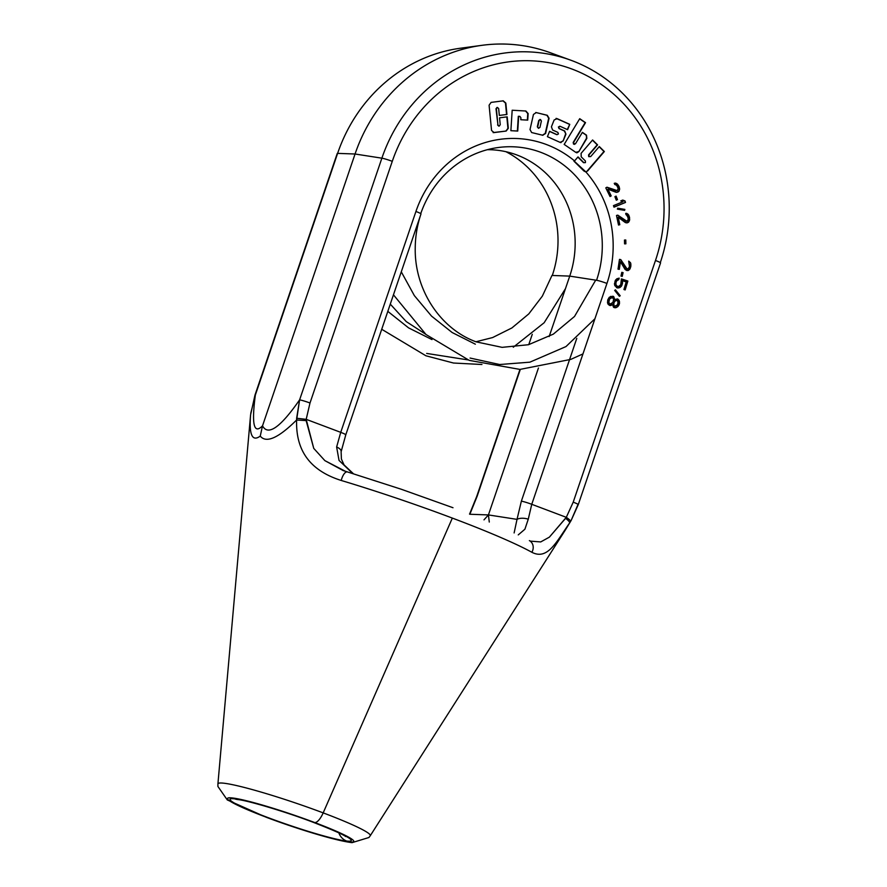 <?xml version="1.0" encoding="UTF-8"?>
<svg xmlns="http://www.w3.org/2000/svg" width="887" height="887" viewBox="0 0 887 887"><rect width="100%" height="100%" fill="white"/><g stroke="black" fill="none" stroke-linecap="round" stroke-linejoin="round"><path stroke-width="1.33" d="M530.515 541.148L529.406 540.615A8.648 7.783 118.9 0 0 529.384 540.604A8.648 7.783 118.9 0 1 529.406 540.615A8.648 7.783 118.9 0 1 531.845 552.268A157.376 13.349 18.8 0 0 452.337 518.086A157.376 13.349 18.8 0 1 531.845 552.268C547.8 560.562 556.526 541.58 569.676 522.875A8.648 1.763 32.9 0 0 565.584 518.33L549.375 537.145L540.704 541.935L530.481 541.137L540.704 541.935L549.375 537.145L566.294 517.321L531.756 504.304L606.952 283.43A109.101 101.65 96.2 0 0 585.819 171.878L574.299 161.201L578.014 156.91L583.89 162.698L585.464 162.609L583.89 162.698L578.014 156.91L574.543 160.924A109.101 101.65 96.2 0 0 415.925 211.472L340.73 432.346L306.192 419.34L306.137 420.604L296.613 420.006C295.948 443.422 303.587 468.569 341.229 480.466A157.376 13.349 18.8 0 1 452.337 518.086L323.178 812.88A80.462 6.819 -161.2 0 0 217.914 783.931L250.577 415.016C249.003 434.907 252.218 441.937 260.246 436.105C266.255 443.456 278.374 438.089 296.613 420.006C295.948 443.422 303.587 468.569 341.229 480.466A8.648 3.371 106.7 0 1 347.272 471.939A8.648 3.371 106.7 0 1 347.305 471.939A8.648 3.371 106.7 0 0 347.272 471.939A8.648 3.371 106.7 0 0 341.229 480.466A157.376 13.349 18.8 0 1 452.337 518.086L323.178 812.88A80.462 6.819 18.8 0 1 370.223 835.787L565.584 529.617L571.095 520.569L578.269 504.614A8.648 0.732 18.8 0 1 577.903 504.692L571.095 520.569L565.584 529.606L570.574 521.445A8.648 1.408 31.3 0 0 566.294 517.321L573.213 502.164L655.482 260.479A150.324 140.057 96.2 0 0 572.148 69.108A150.324 140.057 96.2 0 0 392.276 161.334L309.995 403.008L306.192 419.34L313.743 448.378L324.864 460.63L345.808 471.496M217.914 783.931A80.462 6.819 -161.2 0 0 217.914 783.942A80.462 6.819 -161.2 0 0 217.914 783.942L217.914 783.931A80.462 6.819 -161.2 0 1 323.178 812.88A80.462 6.819 18.8 0 1 370.223 835.787L368.937 837.505L352.05 842.65C334.133 840.521 293.198 827.493 266.111 817.215L227.283 799.93L217.914 786.47L217.914 783.931M345.42 434.874A8.648 0.732 -161.2 0 0 345.797 434.796A8.648 0.732 -161.2 0 0 340.73 432.346L336.628 447.004L339.034 460.42L352.849 473.625L339.034 460.42L336.628 447.004A8.648 4.036 -168.4 0 1 341.118 451.738A8.648 4.036 -168.4 0 0 336.628 447.004L340.73 432.346L306.192 419.34L296.635 418.254L296.613 420.006L306.137 420.604L313.743 448.378L324.864 460.63L343.225 470.587M250.611 414.728L254.968 395.136A8.648 0.732 18.8 0 1 255.345 395.059C251.476 424.407 253.87 434.663 262.519 425.815C268.007 436.193 280.37 427.545 299.606 399.86L296.613 420.006C278.374 438.089 266.255 443.456 260.246 436.105L262.519 425.815C268.007 436.193 280.37 427.545 299.606 399.86L296.635 418.254L306.192 419.34L309.995 403.008A8.648 0.732 -161.2 0 0 299.606 399.86L381.876 158.174L299.606 399.86A8.648 0.732 -161.2 0 1 309.995 403.008L392.276 161.334A8.648 0.732 -161.2 0 0 381.876 158.174L355.055 154.005L337.614 153.373A158.939 148.085 -83.8 0 1 460.442 48.231L482.018 45.315A164.295 153.074 -83.8 0 1 550.616 52.832A164.295 153.074 -83.8 0 0 550.317 52.721L570.762 60.194A158.939 148.085 96.2 0 0 381.876 158.174L355.055 154.005A164.295 153.074 -83.8 0 1 550.317 52.721M590.698 156.567L599.313 146.543L604.346 151.533L587.66 170.925L585.786 171.867L587.66 170.925L604.346 151.533L599.313 146.543L590.698 156.567L588.702 156.622L588.58 154.892L597.206 144.825L592.449 140.157L597.572 144.869L592.605 139.98L581.096 153.34L581.218 156.844L585.365 160.924L585.464 162.609L585.365 160.924L581.218 156.844L581.096 153.34L592.605 139.98L597.572 144.869L588.58 154.892L589.079 156.655L588.58 154.892L597.572 144.869L588.946 154.937L589.079 156.655L590.698 156.567L589.079 156.655M493.294 132.606L494.092 132.584L491.553 130.478L489.092 105.22L491.088 102.393L503.262 100.841L505.834 103.08L502.885 100.796L505.457 103.036L506.577 114.434L505.834 103.08L506.943 114.478L505.834 103.08L503.262 100.841L491.088 102.393L489.092 105.22L491.553 130.478L494.092 132.584L506.178 131.043L507.929 128.238L506.832 116.896L508.306 128.282L505.801 130.999L508.306 128.282L507.198 116.851L499.558 117.827L500.235 124.69L499.215 126.109L500.235 124.69L499.558 117.827L507.198 116.851L508.306 128.282L506.178 131.043L493.117 132.584M497.951 125.034L499.215 126.109L497.951 125.034L495.999 108.746L497.042 107.405L495.999 108.746L497.407 107.449L496.376 108.779L497.951 125.034L495.999 108.746L497.951 125.034M498.66 108.536L497.407 107.449L498.66 108.536L499.326 115.432L506.943 114.478L499.326 115.432L498.66 108.536M519.616 116.352L518.684 116.33L517.742 131.065L510.879 130.688L512.176 110.232L525.902 111.019L528.142 113.58L527.721 120.122L520.791 119.734L520.902 117.76L519.893 116.385L520.902 117.76L520.791 119.734L527.721 120.122L528.142 113.58L525.902 111.019L512.176 110.232L510.879 130.688L517.742 131.065L518.684 116.33L519.715 116.363M542.744 135.245L545.616 133.46L549.075 118.259L547.29 115.299L536.236 112.582L533.453 114.445L530.016 129.557L531.646 132.551L542.744 135.245L545.616 133.46L549.075 118.259L547.29 115.299L536.236 112.582L533.453 114.445L530.016 129.557L531.646 132.551L542.888 135.301M547.412 136.676L560.03 142.352L563.145 140.989L565.939 134.148L564.309 130.943L559.021 128.56L558.422 126.985L559.919 126.353L558.422 126.985L559.021 128.56L558.799 127.029L559.021 128.56L564.686 130.977L565.939 134.148L564.686 130.977L559.398 128.604L564.686 130.977L565.939 134.148L563.145 140.989L565.562 134.114L563.145 140.989L560.03 142.352L547.412 136.676L549.596 131.309L547.412 136.676M557.025 134.713L549.596 131.309L556.914 134.602L558.444 133.97L557.868 132.396L552.601 130.023L551.415 126.808L554.142 119.967L557.169 118.67L569.764 124.335L567.602 129.69L560.296 126.397L558.799 127.029L560.296 126.397L567.602 129.69L569.764 124.335L556.06 118.381M564.176 144.426L575.718 152.32L578.856 151.588L586.828 138.405L586.141 135.134L582.293 132.496L586.518 135.179L586.451 138.361L586.518 135.179L582.382 132.351L575.486 143.772L573.523 144.071L573.19 142.452L585.154 122.617L579.643 118.847L585.531 122.661L579.732 118.692L564.176 144.426L575.718 152.32L576.916 152.819L578.856 151.588L586.828 138.405L586.518 135.179L582.382 132.351L575.486 143.772L573.523 144.071L573.19 142.452L585.531 122.661L579.732 118.692L564.176 144.426M573.9 144.115L573.19 142.452L585.531 122.661L573.556 142.485L574.521 144.37L573.523 144.071L575.109 143.727L573.523 144.071M617.396 186.17L618.228 188.465L617.197 190.605L606.952 187.212L605.799 187.878L610.034 196.548L611.187 195.894L607.894 189.142L616.853 192.335L619.17 191.015L619.148 186.713L617.618 184.197L615.29 183.066L614.247 183.354L614.835 184.551L616.576 185.095L618.228 188.465L617.197 190.605L606.952 187.212L605.799 187.878L610.034 196.548L611.187 195.894L607.894 189.142L615.922 192.257L617.895 192.047L619.625 189.519L619.148 186.713L616.687 183.498L614.247 183.354L617.396 186.17M616.288 200.185L617.485 199.63L616.11 196.116L614.913 196.67L616.288 200.185L617.485 199.63L615.811 196.26L617.108 199.586L616.21 200.007L617.485 199.63L616.11 196.116L614.913 196.67L616.288 200.185M613.471 205.629L614.004 207.17L625.512 202.447L624.98 200.917L622.741 200.085L620.778 200.894L623.018 201.726L613.471 205.629L614.004 207.17L625.512 202.447L624.98 200.917L622.741 200.085L620.778 200.894L623.018 201.726L613.471 205.629M624.603 210.363L624.869 209.41L617.662 208.19L617.385 209.144L624.603 210.363L624.869 209.41L617.651 208.212L624.492 209.376L624.226 210.308L624.869 209.41L617.662 208.19L617.385 209.144L624.603 210.363M625.701 220.963L617.773 215.142L616.498 215.463L618.516 225.043L619.78 224.721L618.217 217.271L625.213 222.482L627.164 222.825L629.426 220.841L629.415 216.927L628.04 214.188L625.723 213.379L628.306 218.047L627.996 220.375L626.832 221.229L617.773 215.142L616.498 215.463L618.516 225.043L619.78 224.721L618.217 217.271L626.089 222.825L628.639 222.171L629.637 217.991L628.772 215.131L626.799 213.39L625.723 213.379L626 214.709L627.552 215.718L628.329 219.444L626.832 221.229L625.324 220.918L617.54 215.197L625.701 220.963M630.568 262.796L628.706 261.122L629.482 266.51L628.384 268.55L627.009 268.894L620.767 259.603L619.481 259.392L618.017 269.149L619.303 269.349L620.445 261.765L625.091 269.426L626.765 270.513L629.548 269.57L630.89 265.9L630.568 262.796L628.706 261.122L629.482 266.51L628.384 268.55L627.009 268.894L620.767 259.603L619.481 259.392L618.017 269.149L619.303 269.349L620.445 261.765L625.091 269.426L628.351 270.491L630.724 266.976L630.568 262.796M624.57 243.87L625.878 243.814L625.778 239.989L624.47 240.044L624.57 243.87L625.878 243.814L625.402 240L625.501 243.77L624.57 243.814L625.878 243.814L625.778 239.989L624.47 240.044L624.57 243.87M615.789 283.064L616.831 280.536L618.705 279.715L619.181 278.152L615.667 279.86L614.403 284.04L616.587 287.643L618.971 287.865L621.987 285.126L622.264 280.614L626.222 281.933L623.927 289.517L625.169 289.927L627.863 281.046L621.421 278.895L620.745 284.716L619.448 286.301L617.718 286.59L615.977 285.137L615.888 281.456L618.339 279.682L618.771 278.219L618.705 279.715L619.181 278.152L616.809 278.795L615.024 281.079L614.746 285.592L617.574 287.976L621.343 286.357L622.463 283.563L622.264 280.614L626.222 281.933L623.927 289.517L625.169 289.927L627.863 281.046L621.421 278.895L620.745 284.716L618.549 286.568L616.565 285.913L615.412 283.02L616.454 280.492L618.705 279.715L616.454 280.492L615.789 283.064M620.967 276.068L622.231 276.378L623.084 272.642L621.809 272.331L620.967 276.068L622.231 276.378L623.084 272.642L621.809 272.331L620.967 276.068M614.669 290.404L619.403 296.302L620.179 295.748L615.445 289.849L614.669 290.404L619.403 296.302L620.179 295.748L615.445 289.849L614.669 290.404M614.846 299.651L613.693 296.58L610.555 296.435L607.761 299.861L607.861 303.919L609.491 305.405L612.507 304.551L613.549 307.268L616.676 307.401L619.248 304.463L619.137 300.405L617.518 298.93L614.846 299.651L612.995 296.203L609.269 297.289L607.761 299.861L607.517 302.811L609.491 305.405L612.507 304.551L613.549 307.268L616.676 307.401L619.248 304.463L619.481 301.513L617.518 298.93L614.469 299.606L613.693 296.58L614.846 299.651M604.346 151.533L599.168 146.721L603.969 151.489L587.294 170.881L604.346 151.533M583.956 171.036L585.597 171.834L573.933 161.157L583.956 171.036M516.001 154.648L516.223 154.726A95.12 88.622 -83.8 0 1 569.731 276.112L552.291 275.469A8.648 0.732 -161.2 0 0 551.925 275.558A8.648 0.732 -161.2 0 1 552.291 275.469A100.486 93.623 -83.8 0 0 505.923 151.699A100.486 93.623 -83.8 0 1 552.291 275.469L569.731 276.112L596.563 280.281A8.648 0.732 18.8 0 1 606.952 283.43A109.101 101.65 96.2 0 0 585.819 171.878L573.933 161.157L574.543 160.924A109.101 101.65 96.2 0 0 415.925 211.472L340.73 432.346A8.648 0.732 -161.2 0 1 345.797 434.796L420.992 213.911A8.648 0.732 -161.2 0 0 415.925 211.472A8.648 0.732 -161.2 0 1 420.992 213.911C417.234 224.999 415.316 236.408 415.227 248.149C414.462 289.594 440.229 328.889 476.208 341.872L502.109 347.349L528.519 344.71L553.333 334.133L574.532 316.448L595.698 280.137M487.395 149.692A95.12 88.622 -83.8 0 1 569.731 276.112L596.563 280.281A100.486 93.623 96.2 0 0 498.261 147.519A100.486 93.623 96.2 0 0 420.748 213.623A100.486 93.623 96.2 0 1 498.261 147.519L498.694 147.464M583.89 162.698L577.858 157.088L583.513 162.654L585.464 162.609M585.087 162.576L583.513 162.654M590.321 156.522L588.702 156.622M529.406 540.615A8.648 7.783 118.9 0 1 531.845 552.268C547.8 560.562 556.526 541.58 569.676 522.875A8.648 1.763 32.9 0 0 565.584 518.33L566.294 517.321L531.756 504.304L528.264 519.194L531.756 504.304A8.648 0.732 18.8 0 0 521.368 501.155L576.783 338.379L521.368 501.155L517.021 519.372A8.648 3.814 7.5 0 1 528.264 519.194L524.904 529.217L518.252 534.894L524.904 529.217L528.264 519.194A8.648 3.814 7.5 0 0 517.021 519.372L514.127 532.932L517.021 519.372L488.427 514.926L489.28 522.044L488.427 514.926L469.999 514.26L488.427 514.926L483.992 519.86L488.427 514.926L538.442 368.005L488.427 514.926L517.021 519.372L521.368 501.155A8.648 0.732 18.8 0 1 531.756 504.304L606.952 283.43A8.648 0.732 18.8 0 0 596.563 280.281A100.486 93.623 96.2 0 0 498.261 147.519L498.172 147.53M569.731 276.112L549.153 336.55L569.731 276.112M346.662 841.042A63.986 5.422 -161.2 0 0 313.754 822.437A63.986 5.422 -161.2 0 0 234.623 798.832A63.986 5.422 -161.2 0 0 267.53 817.426A63.986 5.422 -161.2 0 0 346.662 841.042A63.986 5.422 -161.2 0 0 313.754 822.437A63.986 5.422 -161.2 0 0 234.623 798.832A63.986 5.422 -161.2 0 0 267.53 817.426A63.986 5.422 -161.2 0 0 346.662 841.042A14.181 13.216 96.2 0 1 338.856 832.893A14.181 13.216 96.2 0 0 346.662 841.042M345.753 836.574C343.502 834.656 332.68 829.91 313.311 822.338C284.893 811.428 246.22 800.141 237.638 799.553A14.181 13.216 -83.8 0 1 234.623 798.832A14.181 13.216 -83.8 0 0 237.638 799.553L237.073 799.475M314.719 822.548A66.68 5.655 -161.2 0 0 232.261 797.945A66.68 5.655 -161.2 0 0 266.555 817.326A14.181 5.012 110.6 0 1 266.111 817.215A14.181 5.012 110.6 0 0 266.555 817.326A66.68 5.655 18.8 0 0 349.023 841.929A66.68 5.655 18.8 0 0 314.719 822.548A66.68 5.655 -161.2 0 0 232.261 797.945A66.68 5.655 -161.2 0 0 266.555 817.326A66.68 5.655 18.8 0 0 349.023 841.929A66.68 5.655 18.8 0 0 314.719 822.548A14.181 5.012 -69.4 0 0 323.178 812.88A14.181 5.012 -69.4 0 1 314.719 822.548M570.762 60.194A158.939 148.085 96.2 0 1 660.305 262.641A158.939 148.085 96.2 0 0 570.762 60.194A158.939 148.085 96.2 0 0 381.876 158.174A8.648 0.732 -161.2 0 1 392.276 161.334A150.324 140.057 96.2 0 1 572.148 69.108A150.324 140.057 96.2 0 1 655.482 260.479A8.648 0.732 18.8 0 1 660.549 262.929A8.648 0.732 18.8 0 0 655.482 260.479L573.213 502.164A8.648 0.732 18.8 0 1 578.269 504.614A8.648 0.732 18.8 0 0 573.213 502.164L566.294 517.321A8.648 1.408 31.3 0 1 570.574 521.445M337.248 153.462A8.648 0.732 18.8 0 1 337.614 153.373L255.345 395.059L337.614 153.373A8.648 0.732 18.8 0 0 337.248 153.462L254.968 395.136A8.648 0.732 18.8 0 1 255.345 395.059L250.755 413.275L255.345 395.059C251.476 424.407 253.87 434.663 262.519 425.815L355.055 154.005L337.614 153.373A158.939 148.085 -83.8 0 1 460.431 48.231L460.652 48.197M250.511 415.781L250.577 415.016C249.003 434.907 252.218 441.937 260.246 436.105L262.519 425.815L355.055 154.005A164.295 153.074 -83.8 0 1 482.018 45.315M469.522 514.072L469.855 513.407A8.648 2.694 -154.5 0 0 469.833 514.194A8.648 2.694 -154.5 0 1 469.855 513.407L476.729 496.432L519.97 369.413M477.106 496.354L469.844 514.26L477.106 496.354A8.648 0.732 -161.2 0 0 476.729 496.432A8.648 0.732 -161.2 0 1 477.106 496.354L520.314 369.413L477.106 496.354M532.267 334.31L528.752 344.644L532.267 334.31M498.649 126.076L499.215 126.109M498.838 126.065L497.585 124.989L498.838 126.065M527.765 113.536L525.525 110.975L528.142 113.58L527.344 120.078L527.765 113.536M527.721 120.122L520.791 119.723L527.721 120.122M519.516 116.341L518.307 116.297L517.365 131.032L510.879 130.666L517.742 131.065L518.307 116.297L519.893 116.385M536.236 112.582L546.913 115.266L548.698 118.215L545.239 133.416L542.378 135.201L545.616 133.46L549.075 118.259L547.29 115.299L535.77 112.505M538.464 128.305L537.311 126.808L538.753 120.455L540.161 119.501M539.928 119.457L541.392 121.02L539.939 127.406L538.542 128.293L537.677 126.852L539.13 120.499L540.538 119.545L541.392 121.02L539.939 127.406L538.542 128.293L537.677 126.852L538.753 120.455L537.311 126.808L538.597 128.305M538.753 120.455L540.538 119.545M556.537 134.569L549.552 131.42L556.537 134.569M556.914 134.602L558.444 133.97L557.868 132.396L552.601 130.023L551.415 126.808L554.142 119.967L557.169 118.67L569.387 124.302L556.792 118.625M556.238 118.392L557.169 118.67M569.764 124.335L567.281 129.535L569.764 124.335M560.296 126.397L559.642 126.253M560.784 142.596L562.768 140.944L560.784 142.596M560.972 142.63L560.03 142.352M578.856 151.588L586.451 138.361L578.856 151.588M576.727 152.786L578.479 151.555L576.727 152.786M615.766 184.64L614.835 184.551L615.766 184.64M616.687 183.498L615.157 183.099L616.687 183.498M617.618 184.197L618.294 185.705L617.618 184.197M618.671 185.749L618.771 186.669L618.671 185.749M619.148 186.713L619.248 188.244L619.148 186.713M619.614 188.288L619.248 189.474L619.614 188.288M619.625 189.519L618.793 190.971L619.625 189.519M619.17 191.015L617.984 191.736L619.17 191.015M618.361 191.78L617.529 192.002L618.361 191.78M617.895 192.047L616.487 192.291L617.895 192.047M616.853 192.335L615.9 192.246L616.853 192.335M607.894 189.142L610.81 195.85L607.894 189.142M611.187 195.894L609.934 196.349L611.187 195.894M616.033 190.65L606.841 187.279L616.033 190.65M624.98 200.917L622.607 200.14L624.603 200.883L625.135 202.413L624.98 200.917M625.512 202.447L613.948 206.993L625.512 202.447M628.04 214.188L626.477 213.39L628.395 215.086L628.04 214.188M628.772 215.131L629.038 216.883L628.772 215.131M629.415 216.927L629.26 217.947L629.415 216.927M629.637 217.991L629.338 219.61L629.637 217.991M629.715 219.654L629.06 220.808L629.715 219.654M629.426 220.841L628.262 222.127L629.426 220.841M628.639 222.171L627.297 222.659L628.639 222.171M627.674 222.692L626.787 222.781L627.674 222.692M627.164 222.825L625.989 222.781L627.164 222.825M618.217 217.271L619.414 224.677L618.217 217.271M619.78 224.721L618.483 224.91L619.78 224.721M630.912 263.96L630.513 265.856L630.912 263.96M630.89 265.9L630.347 266.943L630.89 265.9M630.724 266.976L629.848 268.528L630.724 266.976M630.225 268.561L629.171 269.526L630.225 268.561M629.548 269.57L627.974 270.446L629.548 269.57M628.351 270.491L626.976 270.546L628.351 270.491M620.445 261.765L618.926 269.282L620.445 261.765M620.767 259.603L619.481 259.414L620.39 259.558L625.69 268.151L620.767 259.603M626.067 268.184L626.632 268.85L626.067 268.184M615.722 284.195L615.6 285.104L615.722 284.195M615.977 285.137L616.188 285.869L615.977 285.137M627.863 281.046L621.388 278.973L627.486 281.002L624.814 289.816L627.863 281.046M622.264 280.614L622.231 282.133L622.264 280.614M622.607 282.166L622.086 283.518L622.607 282.166M622.463 283.563L621.61 285.093L622.463 283.563M621.987 285.126L620.967 286.313L621.987 285.126M621.343 286.357L619.825 287.377L621.343 286.357M620.201 287.41L618.594 287.82L620.201 287.41M618.971 287.865L617.407 287.92L618.971 287.865M623.084 272.642L621.798 272.376L622.707 272.597L621.876 276.289L623.084 272.642M620.179 295.748L615.223 290.005L619.802 295.704L619.248 296.103L620.179 295.748M618.206 299.296L617.219 298.93L618.76 300.371L618.206 299.296M619.137 300.405L619.104 301.48L619.137 300.405M619.481 301.513L619.215 303.077L619.481 301.513M619.592 303.11L618.871 304.429L619.592 303.11M619.248 304.463L618.405 305.405L619.248 304.463M618.771 305.45L617.585 306.503L618.771 305.45M617.962 306.547L616.31 307.357L617.962 306.547M616.676 307.401L615.256 307.722L616.676 307.401M615.633 307.767L614.225 307.634L615.633 307.767M612.507 304.551L611.664 304.884L612.507 304.551M612.041 304.917L610.5 305.494L612.041 304.917M610.877 305.527L609.469 305.394L610.877 305.527M609.824 298.365L612.03 297.389L609.125 299.218L612.407 297.433L613.682 299.03L612.972 302.345L610.068 304.174L608.792 302.578L609.502 299.263L610.755 297.633L612.03 297.389L613.682 299.03L612.972 302.345L611.343 303.942L609.691 304.13L608.427 301.303L609.824 298.365M614.447 306.37L613.527 305.261L613.527 302.8L614.691 300.959L616.787 300.238L614.691 300.959L613.527 302.8L613.527 305.261L614.824 306.414L613.904 305.305L613.904 302.844L615.068 301.003L617.164 300.283L618.317 302.744L616.92 305.682L613.981 306.126L613.527 302.8L615.855 300.36L617.164 300.283L618.095 301.392L617.618 304.829L614.447 306.37M610.068 304.174L608.427 302.534L609.125 299.218L608.427 302.534L610.068 304.174M453.002 507.73L401.146 489.203L342.814 470.443M594.922 318.755L565.984 346.573L529.872 362.173L499.658 364.524L470.077 358.049M578.269 504.614L660.549 262.929M393.451 294.806L426.004 334.51L469.234 360.377L519.948 369.413L570.74 359.412L582.947 353.924M475.354 344.2L452.126 332.503L431.537 316.105L414.351 295.615L401.279 271.821M390.28 304.119L406.224 321.571L425.66 334.211M551.925 275.558L542.356 296.125L528.785 313.898L511.91 327.935L492.618 337.559L475.931 341.772M565.474 288.63L544.163 322.724L513.285 347.227M468.014 359.911L426.669 353.425M353.525 473.835L344.056 464.899L341.406 459.056L341.118 451.738L345.797 434.796M481.94 364.502L453.501 363.027L425.926 355.787L381.72 329.277M431.991 339.588L408.574 327.868L387.819 311.37"/></g></svg>
